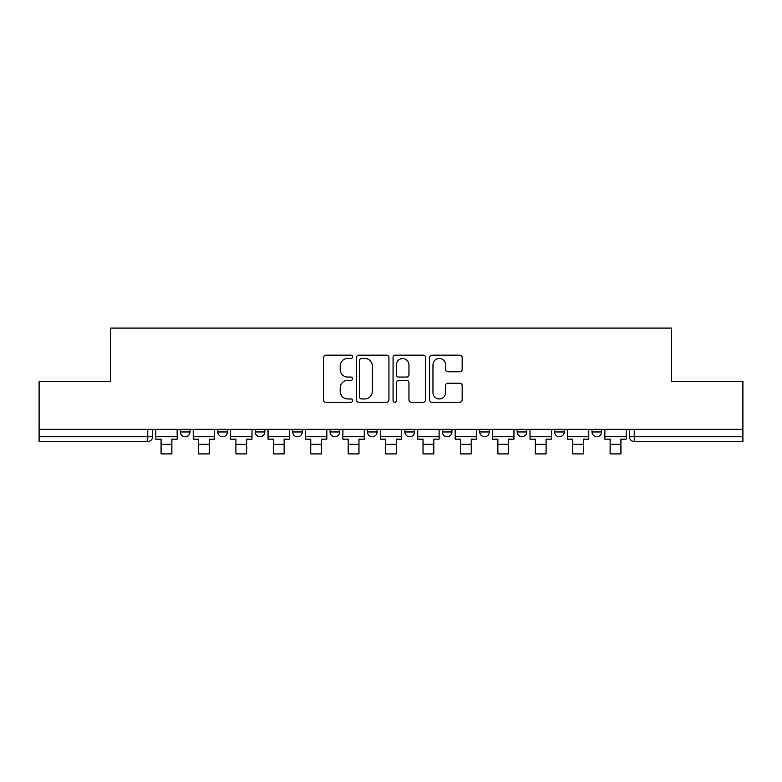 <?xml version="1.0" encoding="UTF-8"?>
<svg xmlns="http://www.w3.org/2000/svg" width="782" height="782" viewBox="0 0 782 782"><rect width="100%" height="100%" fill="white"/><g stroke="black" fill="none" stroke-linecap="round" stroke-linejoin="round"><path stroke-width="1.17" d="M352.623 356.807A1.652 1.652 0 0 0 350.971 355.165L325.957 355.165A2.356 2.356 0 0 0 323.601 357.511L323.601 399.895A2.356 2.356 0 0 0 325.957 402.251L350.971 402.251A1.652 1.652 0 0 0 352.623 400.599A1.652 1.652 0 0 0 350.971 398.957L347.736 398.957A7.537 7.537 0 0 1 340.199 391.42L340.199 387.892A7.537 7.537 0 0 1 347.736 380.355L350.971 380.355A1.652 1.652 0 0 0 352.623 378.703A1.652 1.652 0 0 0 350.971 377.061L347.736 377.061A7.537 7.537 0 0 1 340.199 369.524L340.199 365.996A7.537 7.537 0 0 1 347.736 358.459L350.971 358.459A1.652 1.652 0 0 0 352.623 356.807M592.013 429.318L592.013 431.957L601.612 431.957A4.8 4.8 0 0 1 596.813 436.757A4.8 4.8 0 0 1 592.013 431.957L592.013 429.318M479.757 429.318L479.757 431.957L489.346 431.957A4.8 4.8 0 0 1 484.557 436.757A4.8 4.8 0 0 1 479.757 431.957L479.757 429.318M404.91 429.318L404.91 431.957L414.509 431.957A4.8 4.8 0 0 1 409.709 436.757A4.8 4.8 0 0 1 404.91 431.957L404.91 429.318M367.491 429.318L367.491 431.957L377.09 431.957A4.8 4.8 0 0 1 372.291 436.757A4.8 4.8 0 0 1 367.491 431.957L367.491 429.318M292.654 431.957L292.654 429.318L292.654 431.957A4.8 4.8 0 0 0 297.443 436.757A4.8 4.8 0 0 1 292.654 431.957L302.243 431.957A4.8 4.8 0 0 1 297.443 436.757M217.807 431.957L217.807 429.318L217.807 431.957A4.8 4.8 0 0 0 222.606 436.757A4.8 4.8 0 0 1 217.807 431.957L227.406 431.957A4.8 4.8 0 0 1 222.606 436.757A4.8 4.8 0 0 0 227.406 431.957L227.406 429.318L227.406 431.957M459.816 371.763A2.356 2.356 0 0 0 462.162 369.407L462.162 357.511A2.356 2.356 0 0 0 459.816 355.165L432.026 355.165A2.356 2.356 0 0 0 429.67 357.511L429.67 399.895A2.356 2.356 0 0 0 432.026 402.251L459.816 402.251A2.356 2.356 0 0 0 462.162 399.895L462.162 385.536A2.356 2.356 0 0 0 459.816 383.18L447.92 383.18A2.356 2.356 0 0 0 445.564 385.536L445.564 392.662A6.295 6.295 0 0 1 439.269 398.957A6.295 6.295 0 0 1 432.974 392.662L432.974 364.754A6.295 6.295 0 0 1 439.269 358.459A6.295 6.295 0 0 1 445.564 364.754L445.564 369.407A2.356 2.356 0 0 0 447.92 371.763L459.816 371.763M39.1 429.318L39.1 381.587L110.585 381.587L110.585 328.088L671.415 328.088L671.415 381.587L742.9 381.587L742.9 429.318L39.1 429.318L39.1 436.757L152.558 436.757L152.558 429.318L152.558 436.757A4.8 4.8 0 0 1 147.769 441.556L39.1 441.556L39.1 436.757M388.937 357.511A2.356 2.356 0 0 0 386.582 355.165L358.801 355.165A2.356 2.356 0 0 0 356.445 357.511L356.445 399.895A2.356 2.356 0 0 0 358.801 402.251L386.582 402.251A2.356 2.356 0 0 0 388.937 399.895L388.937 357.511M395.418 355.165L423.199 355.165A2.356 2.356 0 0 1 425.555 357.511L425.555 399.895A2.356 2.356 0 0 1 423.199 402.251L411.312 402.251A2.356 2.356 0 0 1 408.957 399.895L408.957 382.711A2.356 2.356 0 0 0 406.601 380.355L398.712 380.355A2.356 2.356 0 0 0 396.357 382.711L396.357 400.599A1.652 1.652 0 0 1 394.705 402.251A1.652 1.652 0 0 1 393.063 400.599L393.063 357.511A2.356 2.356 0 0 1 395.418 355.165M629.442 429.318L629.442 436.757L742.9 436.757L742.9 441.556L634.231 441.556A4.8 4.8 0 0 1 629.442 436.757A4.8 4.8 0 0 0 634.231 441.556L634.231 429.318M742.9 429.318L742.9 436.757M601.612 429.318L601.612 431.957A4.8 4.8 0 0 1 596.813 436.757M564.193 429.318L564.193 431.957A4.8 4.8 0 0 1 559.394 436.757A4.8 4.8 0 0 1 554.594 431.957L564.193 431.957M554.594 429.318L554.594 431.957M526.775 429.318L526.775 431.957A4.8 4.8 0 0 1 521.975 436.757A4.8 4.8 0 0 1 517.176 431.957L526.775 431.957L526.775 429.318M517.176 429.318L517.176 431.957M489.346 429.318L489.346 431.957M451.928 429.318L451.928 431.957A4.8 4.8 0 0 1 447.128 436.757A4.8 4.8 0 0 1 442.338 431.957L451.928 431.957L451.928 429.318M442.338 429.318L442.338 431.957M414.509 431.957L414.509 429.318L414.509 431.957A4.8 4.8 0 0 1 409.709 436.757M377.09 431.957L377.09 429.318L377.09 431.957A4.8 4.8 0 0 1 372.291 436.757M339.662 429.318L339.662 431.957A4.8 4.8 0 0 1 334.872 436.757A4.8 4.8 0 0 1 330.072 431.957A4.8 4.8 0 0 0 334.872 436.757A4.8 4.8 0 0 0 339.662 431.957L339.662 429.318M330.072 429.318L330.072 431.957L339.662 431.957M302.243 429.318L302.243 431.957M264.824 429.318L264.824 431.957A4.8 4.8 0 0 1 260.025 436.757A4.8 4.8 0 0 1 255.225 431.957L264.824 431.957M255.225 429.318L255.225 431.957M189.987 429.318L189.987 431.957A4.8 4.8 0 0 1 185.187 436.757A4.8 4.8 0 0 1 180.388 431.957A4.8 4.8 0 0 0 185.187 436.757A4.8 4.8 0 0 0 189.987 431.957L189.987 429.318M180.388 429.318L180.388 431.957L189.987 431.957M361.392 358.459A1.652 1.652 0 0 0 359.74 360.101L359.74 397.305A1.652 1.652 0 0 0 361.392 398.957L364.803 398.957A7.537 7.537 0 0 0 372.34 391.42L372.34 365.996A7.537 7.537 0 0 0 364.803 358.459L361.392 358.459M408.957 364.871A6.295 6.295 0 0 0 402.652 358.576A6.295 6.295 0 0 0 396.357 364.871L396.357 374.705A2.356 2.356 0 0 0 398.712 377.061L406.601 377.061A2.356 2.356 0 0 0 408.957 374.705L408.957 364.871M155.804 436.757L177.152 436.757L177.152 439.152L171.874 439.152L171.874 453.912L161.082 453.912L161.082 439.152L155.804 439.152L155.804 429.318M177.152 436.757L177.152 429.318M193.222 436.757L214.571 436.757L214.571 439.152L209.293 439.152L209.293 453.912L198.501 453.912L198.501 439.152L193.222 439.152L193.222 429.318M214.571 436.757L214.571 429.318M230.641 436.757L251.99 436.757L251.99 439.152L246.711 439.152L246.711 453.912L235.92 453.912L235.92 439.152L230.641 439.152L230.641 429.318M251.99 436.757L251.99 429.318M268.06 436.757L289.408 436.757L289.408 439.152L284.13 439.152L284.13 453.912L273.338 453.912L273.338 439.152L268.06 439.152L268.06 429.318M289.408 436.757L289.408 429.318M305.488 436.757L326.837 436.757L326.837 439.152L321.558 439.152L321.558 453.912L310.757 453.912L310.757 439.152L305.488 439.152L305.488 429.318M326.837 436.757L326.837 429.318M342.907 436.757L364.256 436.757L364.256 439.152L358.977 439.152L358.977 453.912L348.185 453.912L348.185 439.152L342.907 439.152L342.907 429.318M364.256 436.757L364.256 429.318M380.326 436.757L401.674 436.757L401.674 439.152L396.396 439.152L396.396 453.912L385.604 453.912L385.604 439.152L380.326 439.152L380.326 429.318M401.674 436.757L401.674 429.318M417.744 436.757L439.093 436.757L439.093 439.152L433.815 439.152L433.815 453.912L423.023 453.912L423.023 439.152L417.744 439.152L417.744 429.318M439.093 436.757L439.093 429.318M455.163 436.757L476.512 436.757L476.512 439.152L471.243 439.152L471.243 453.912L460.442 453.912L460.442 439.152L455.163 439.152L455.163 429.318M476.512 436.757L476.512 429.318M492.592 436.757L513.94 436.757L513.94 439.152L508.662 439.152L508.662 453.912L497.87 453.912L497.87 439.152L492.592 439.152L492.592 429.318M513.94 436.757L513.94 429.318M530.01 436.757L551.359 436.757L551.359 439.152L546.08 439.152L546.08 453.912L535.289 453.912L535.289 439.152L530.01 439.152L530.01 429.318M551.359 436.757L551.359 429.318M567.429 436.757L588.778 436.757L588.778 439.152L583.499 439.152L583.499 453.912L572.707 453.912L572.707 439.152L567.429 439.152L567.429 429.318M588.778 436.757L588.778 429.318M604.848 436.757L626.196 436.757L626.196 439.152L620.918 439.152L620.918 453.912L610.126 453.912L610.126 439.152L604.848 439.152L604.848 429.318M626.196 436.757L626.196 429.318M147.769 429.318L147.769 441.556M161.082 444.313L171.874 444.313M198.501 444.313L209.293 444.313M235.92 444.313L246.711 444.313M273.338 444.313L284.13 444.313M310.757 444.313L321.558 444.313M348.185 444.313L358.977 444.313M385.604 444.313L396.396 444.313M423.023 444.313L433.815 444.313M460.442 444.313L471.243 444.313M497.87 444.313L508.662 444.313M535.289 444.313L546.08 444.313M572.707 444.313L583.499 444.313M610.126 444.313L620.918 444.313"/></g></svg>

